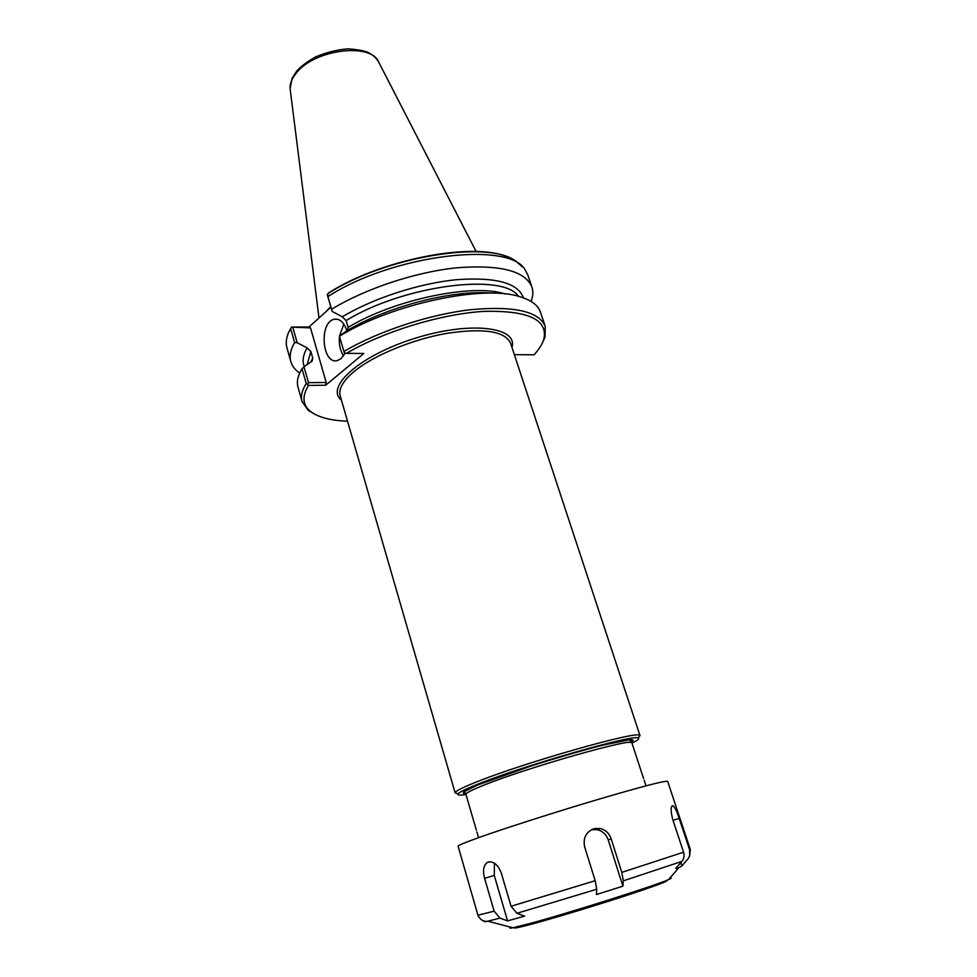 <?xml version="1.0" encoding="UTF-8"?>
<svg xmlns="http://www.w3.org/2000/svg" width="977" height="977" viewBox="0 0 977 977"><rect width="100%" height="100%" fill="white"/><g stroke="black" fill="none" stroke-linecap="round" stroke-linejoin="round"><path stroke-width="1.47" d="M330.91 307.218L308.964 327.014L291.488 327.075L310.515 327.893L326.208 382.495L308.5 382.642L304.006 366.815L302.027 368.72L306.216 383.521C301.966 390.275 300.574 396.283 302.052 401.523L308.28 410.377L315.229 414.48M302.027 368.72C297.826 375.608 296.495 381.738 297.997 387.112L302.052 401.523M306.216 383.521L308.512 385.402C301.881 396.381 302.589 405.089 310.601 411.5C318.319 417.362 330.617 420.586 347.519 421.209M491.773 293.161C453.377 289.436 386.697 306.631 346.444 331.02L339.385 336.112L344.331 352.844L339.385 336.112M541.661 344.392L545.068 337.077L545.203 326.245L540.403 312.066C538.144 305.398 531.525 300.354 520.558 296.935C484.494 284.295 391.814 303.774 339.495 336.222M308.512 385.402L325.671 385.243L363.823 353.491L346.395 353.356C383.9 331.301 441.922 313.678 484.531 311.358C528.533 310.454 548.28 319.772 543.798 339.312C542.247 344.246 538.999 349.412 534.04 354.81L514.354 354.651M545.203 326.245C538.815 311.248 513.914 305.74 470.511 309.709C428.866 314.533 377.904 331.374 343.965 351.451M346.395 353.356L344.331 352.844M522.292 266.782L515.905 261.177C488.573 239.805 384.804 256.585 327.808 293.711L327.893 296.617C392.436 254.521 510.128 240.672 525.247 270.079L527.91 275.16L531.915 286.994C525.162 270.91 500.175 264.498 456.943 267.771C415.494 271.972 365.044 288.728 331.606 309.306L327.893 296.617M507.539 257.036C473.479 241.563 380.737 259.406 328.651 292.892L327.808 293.711M291.488 327.075L288.447 332.766C286.176 338.274 285.687 343.281 286.957 347.812L290.841 361.612C292.147 366.094 295.091 369.917 299.695 373.067M308.964 327.014L310.515 327.893M304.006 366.815L312.139 361.087L312.738 358.119L310.845 351.488L307.096 347.885L297.167 342.707L292.868 327.515M290.609 328.394L294.627 342.561L297.167 342.707M307.608 383.985L308.5 382.642M326.208 382.495L325.671 385.243M327.246 294.614L332.131 311.358L342.255 316.829L346.114 320.578L348.13 327.38L347.653 330.299M531.073 301.441C533.1 296.239 533.369 291.427 531.915 286.994M332.131 311.358L331.606 309.306M523.403 297.863C518.152 283.025 495.986 276.955 456.906 279.666C419.414 283.22 373.263 298.217 342.255 316.829M343.538 355.958C340.118 350.682 338.763 344.173 339.471 336.418M339.52 336.015L343.831 324.12M345.223 353.063L341.168 358.571L337.456 360.537C321.922 365.129 318.771 321.665 334.452 319.247C339.984 318.575 344.112 322.422 346.811 330.8M307.096 347.885C303.017 354.969 302.088 361.197 304.323 366.583M638.787 737.366L639.752 735.425C639.068 729.966 522.292 763.147 474.981 782.565C462.646 787.535 456.051 790.869 455.209 792.555L457.089 793.605M463.367 793.068L465.052 792.799M628.919 742.496L633.316 740.456M631.972 743.118C637.322 740.542 639.447 738.905 638.372 738.209C637.578 733.043 523.635 765.479 477.338 784.372C465.26 789.208 458.787 792.445 457.92 794.069C457.419 795.254 460.106 795.4 465.968 794.509M330.702 306.497L326.623 311.077M294.627 342.561C290.523 349.656 289.265 356.007 290.841 361.612M611.175 838.864L621.812 872.376L623.326 880.851L622.886 886.188L596.434 894.541L596.739 889.229L595.188 880.717L584.686 847.022C582.89 838.181 585.895 832.099 593.711 828.777L600.122 828.484C605.496 829.827 609.184 833.283 611.175 838.864L608.219 839.866L622.886 886.188M591.354 829.766L597.106 829.632C602.54 830.951 606.241 834.358 608.219 839.866M679.174 818.408L689.64 849.905L689.603 856.133L687.979 858.942L681.934 865.878L678.746 867.796L675.73 868.455L681.885 861.396C684.022 858.734 684.584 855.681 683.57 852.213L672.958 820.167C670.723 811.875 670.54 807.051 672.432 805.72L672.811 805.732C674.692 806.855 676.817 811.081 679.174 818.408L673.019 820.326M680.847 862.593L681.934 865.878M494.13 911.162L484.604 878.347C482.614 870.873 483.444 865.622 487.083 862.593L488.219 862.044C493.715 861.152 498.062 864.804 501.286 873.035L511.056 906.265L516.943 913.3L524.612 916.133L507.552 920.871L499.943 918.099L494.13 911.162L477.924 915.229L458.115 846.204C457.981 845.398 465.565 842.284 480.855 836.849C507.503 827.421 556.939 811.631 598.449 799.32C642.219 786.473 665.288 780.476 667.67 781.344L690.312 849.489L689.64 849.905M507.552 920.871L494.264 875.416L494.423 863.216M640.033 735.73L510.544 343.098C504.791 331.118 483.505 327.881 446.684 333.377C412.086 339.446 373.409 355.506 354.114 371.504C342.976 380.92 338.323 389.017 340.179 395.832L455.148 792.958M511.948 347.385C518.298 327.002 470.853 320.859 415.652 338.115C360.354 355.066 324.682 386.941 341.425 400.167M505.036 293.943C472.905 283.159 394.171 299.463 348.13 327.38M518.433 296.336C503.595 272.571 403.33 285.247 346.114 320.578M310.845 351.488L307.193 364.494M312.738 358.119L310.857 361.832M630.898 742.508C638.482 737.293 623.949 739.504 587.299 749.151C552.213 758.665 505.732 773.711 481.698 783.298C464.234 790.356 459.166 793.727 466.505 793.397M465.931 794.362L464.661 792.2L465.199 791.175L477.277 785.142L532.27 765.565C559.638 757.004 583.196 750.189 602.919 745.109L628.602 739.943L631.753 740.481L631.924 742.984C635.636 736.841 528.239 767.201 484.042 785.093C471.72 790.002 465.687 793.092 465.931 794.362L476.373 830.194M596.336 828.276L591.659 829.693M290.12 88.699L292.025 78.478L296.605 71.236C300.867 66.412 307.267 61.612 315.766 56.849C327.234 52.086 338.25 49.424 348.838 48.85C359.231 49.778 365.862 51.097 368.732 52.807C373.214 55.103 376.585 58.302 378.844 62.406C371.846 42.426 315.192 49.045 296.666 72.628C291.598 78.636 289.461 84.376 290.254 89.823L318.99 317.965M683.57 852.213L621.812 872.376M595.188 880.717L511.056 906.265M669.953 877.981C672.127 877.7 671.675 878.225 668.586 879.569C656.263 885.333 567.258 913.556 528.911 923.778L512.84 927.771C509.542 928.406 508.87 928.235 510.824 927.246M681.885 861.396L623.326 880.851M596.739 889.229L516.943 913.3M499.943 918.099L487.902 921.189C484.482 921.958 483.591 921.934 485.215 921.128M484.604 878.347L494.264 875.416M666.461 880.448C670.271 880.448 656.129 885.724 624.047 896.275C593.479 906.216 554.203 918.075 532.648 923.888C519.434 927.429 513.389 928.687 514.513 927.674M310.601 411.5L308.28 410.377M543.798 339.312L545.068 337.077M334.452 319.247L337.798 319.332M638.372 738.209L639.752 735.425M457.92 794.069L455.209 792.555M476.874 831.891L478.559 837.668M631.924 742.984L643.55 778.449M644.099 780.122L645.98 785.85M378.844 62.406L476.129 251.529M600.122 828.484L597.106 829.632M672.799 805.72L672.017 805.976M477.924 915.229C480.244 919.943 483.578 921.934 487.902 921.189L512.84 927.771L523.037 926.123L544.653 920.432L592.673 906.143L659.231 883.965L668.586 879.569L678.746 867.796M689.615 856.145L690.312 849.489M487.096 862.581L489.819 861.775"/></g></svg>
